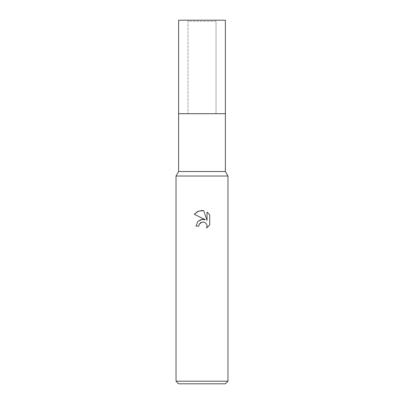 <?xml version="1.0" encoding="UTF-8"?>
<svg xmlns="http://www.w3.org/2000/svg" width="404" height="404" viewBox="0 0 404 404"><rect width="100%" height="100%" fill="white"/><g stroke="black" fill="none" stroke-linecap="round" stroke-linejoin="round"><path stroke-width="0.3" stroke-dasharray="2.02 1.52" d="M187.976 20.2L202 20.2L187.976 20.2L187.976 113.696L187.976 21.24L216.024 21.24L216.024 113.696L178.624 113.696L225.376 113.696L178.624 113.696M227.972 381.204L176.028 381.204M227.972 176.028L176.028 176.028L227.972 176.028M225.376 383.8L178.624 383.8M199.031 224.619L199.192 224.26M209.716 224.998L209.716 214.756M197.677 221.634L196.026 226.139L198.753 226.139M194.284 214.282L205.308 219.715M200.879 222.493L201.318 222.281M207.04 212.049L207.04 220.352L203.677 210.656M225.376 171.528L178.624 171.528M216.024 21.24L187.976 21.24M225.376 113.696L202 113.696L216.024 113.696L216.024 20.2L178.624 20.2M225.376 20.2L216.024 20.2"/><path stroke-width="0.61" d="M176.028 381.204L176.028 176.028L227.972 176.028L176.028 176.028L178.624 171.528L178.624 113.696L225.376 113.696L225.376 171.528L227.972 176.028L227.972 381.204L176.028 381.204L178.624 383.8L225.376 383.8L227.972 381.204M178.624 113.696L225.376 113.696L178.624 113.696L178.624 20.2L225.376 20.2L225.376 113.696M178.624 171.528L225.376 171.528M202 222.069L199.192 224.26L198.753 226.139L196.026 226.139L197.718 221.589L202 219.316L205.308 219.715L194.284 214.282L197.642 211.464L202 210.479L203.677 210.656L207.04 220.352L207.04 212.049L209.716 214.756L209.716 224.998L206.616 227.972L207.05 226.114L206.737 224.528L205.838 223.185L204.495 222.281L202 222.069L204.495 222.286L205.838 223.185L206.737 224.528L207.05 226.114L206.616 227.972L209.716 224.998M198.753 226.139L199.031 224.619M205.308 219.715L201.197 219.468L197.677 221.634M199.192 224.26L200.763 222.564M209.716 214.756L207.04 212.049M203.677 210.656L198.43 211.115L194.284 214.282"/></g></svg>
